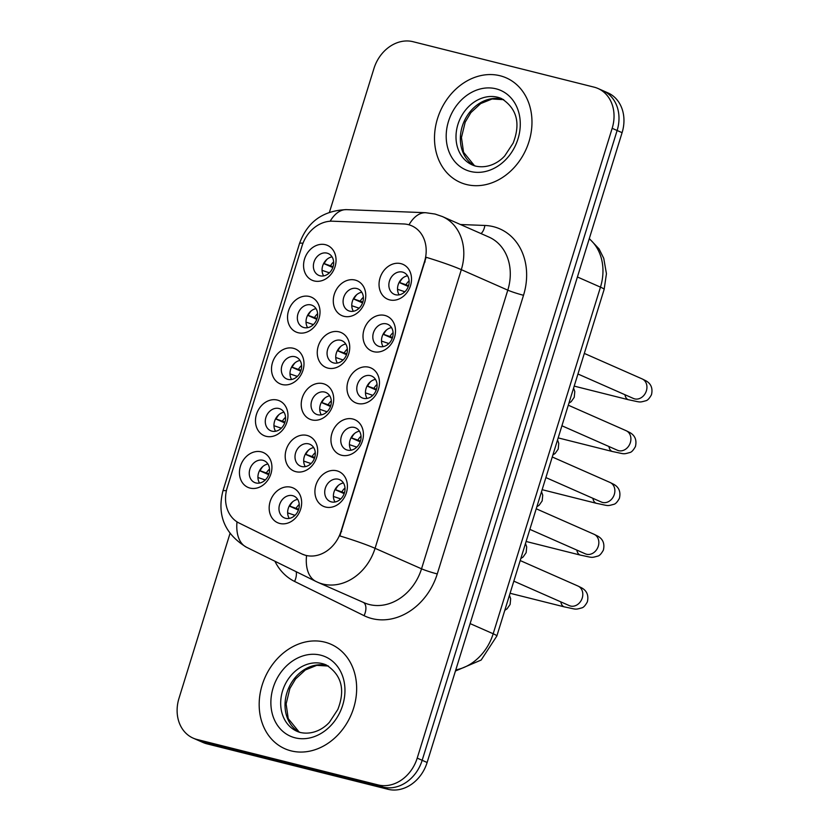 <?xml version="1.0" encoding="UTF-8"?>
<svg xmlns="http://www.w3.org/2000/svg" width="831" height="831" viewBox="0 0 831 831"><rect width="100%" height="100%" fill="white"/><g stroke="black" fill="none" stroke-linecap="round" stroke-linejoin="round"><path stroke-width="1.25" d="M266.107 436.317A19.03 15.644 113.8 0 1 256.467 414.368A19.03 15.644 113.8 0 1 277.325 400.064A19.03 15.644 113.8 0 1 286.965 422.013A19.03 15.644 113.8 0 1 266.107 436.317M278.936 408.499A11.894 9.775 -66.2 0 0 266.169 416.653A11.894 9.775 -66.2 0 0 270.636 430.718A11.894 9.775 -66.2 0 0 271.924 431.154A11.894 9.775 -66.2 0 0 284.69 423.01A11.894 9.775 -66.2 0 0 280.234 408.945A11.894 9.775 -66.2 0 0 278.936 408.499M282.135 384.524A19.03 15.644 113.8 0 1 272.495 362.576A19.03 15.644 113.8 0 1 293.353 348.282A19.03 15.644 113.8 0 1 302.993 370.231A19.03 15.644 113.8 0 1 282.135 384.524M294.974 356.717A11.894 9.775 -66.2 0 0 282.208 364.861A11.894 9.775 -66.2 0 0 286.664 378.926A11.894 9.775 -66.2 0 0 287.962 379.372A11.894 9.775 -66.2 0 0 300.729 371.218A11.894 9.775 -66.2 0 0 296.262 357.153A11.894 9.775 -66.2 0 0 294.974 356.717M298.163 332.732A19.03 15.644 113.8 0 1 288.534 310.784A19.03 15.644 113.8 0 1 309.392 296.49A19.03 15.644 113.8 0 1 319.021 318.439A19.03 15.644 113.8 0 1 298.163 332.732M311.002 304.925A11.894 9.775 -66.2 0 0 298.236 313.079A11.894 9.775 -66.2 0 0 302.702 327.134A11.894 9.775 -66.2 0 0 303.99 327.58A11.894 9.775 -66.2 0 0 316.756 319.426A11.894 9.775 -66.2 0 0 312.29 305.372A11.894 9.775 -66.2 0 0 311.002 304.925M314.201 280.951A19.03 15.644 113.8 0 1 304.562 259.002A19.03 15.644 113.8 0 1 325.42 244.698A19.03 15.644 113.8 0 1 335.059 266.647A19.03 15.644 113.8 0 1 314.201 280.951M327.03 253.133A11.894 9.775 -66.2 0 0 314.263 261.287A11.894 9.775 -66.2 0 0 318.73 275.352A11.894 9.775 -66.2 0 0 320.018 275.788A11.894 9.775 -66.2 0 0 332.784 267.634A11.894 9.775 -66.2 0 0 328.328 253.58A11.894 9.775 -66.2 0 0 327.03 253.133M250.079 488.098A19.03 15.644 113.8 0 1 240.439 466.149A19.03 15.644 113.8 0 1 261.298 451.856A19.03 15.644 113.8 0 1 270.927 473.805A19.03 15.644 113.8 0 1 250.079 488.098M262.908 460.291A11.894 9.775 -66.2 0 0 250.141 468.445A11.894 9.775 -66.2 0 0 254.608 482.499A11.894 9.775 -66.2 0 0 255.896 482.946A11.894 9.775 -66.2 0 0 268.662 474.792A11.894 9.775 -66.2 0 0 264.196 460.738A11.894 9.775 -66.2 0 0 262.908 460.291M295.826 471.676A19.03 15.644 113.8 0 1 286.186 449.727A19.03 15.644 113.8 0 1 307.044 435.434A19.03 15.644 113.8 0 1 316.684 457.382A19.03 15.644 113.8 0 1 295.826 471.676M308.665 443.868A11.894 9.775 -66.2 0 0 295.888 452.022A11.894 9.775 -66.2 0 0 300.355 466.077A11.894 9.775 -66.2 0 0 301.643 466.523A11.894 9.775 -66.2 0 0 314.419 458.369A11.894 9.775 -66.2 0 0 309.953 444.315A11.894 9.775 -66.2 0 0 308.665 443.868M311.854 419.894A19.03 15.644 113.8 0 1 302.224 397.945A19.03 15.644 113.8 0 1 323.072 383.642A19.03 15.644 113.8 0 1 332.712 405.59A19.03 15.644 113.8 0 1 311.854 419.894M324.692 392.076A11.894 9.775 -66.2 0 0 311.926 400.23A11.894 9.775 -66.2 0 0 316.382 414.295A11.894 9.775 -66.2 0 0 317.681 414.731A11.894 9.775 -66.2 0 0 330.447 406.588A11.894 9.775 -66.2 0 0 325.981 392.523A11.894 9.775 -66.2 0 0 324.692 392.076M327.892 368.102A19.03 15.644 113.8 0 1 318.252 346.153A19.03 15.644 113.8 0 1 339.11 331.86A19.03 15.644 113.8 0 1 348.74 353.809A19.03 15.644 113.8 0 1 327.892 368.102M340.72 340.295A11.894 9.775 -66.2 0 0 327.954 348.438A11.894 9.775 -66.2 0 0 332.421 362.503A11.894 9.775 -66.2 0 0 333.709 362.95A11.894 9.775 -66.2 0 0 346.475 354.795A11.894 9.775 -66.2 0 0 342.019 340.731A11.894 9.775 -66.2 0 0 340.72 340.295M343.92 316.31A19.03 15.644 113.8 0 1 334.28 294.361A19.03 15.644 113.8 0 1 355.138 280.068A19.03 15.644 113.8 0 1 364.778 302.017A19.03 15.644 113.8 0 1 343.92 316.31M356.748 288.502A11.894 9.775 -66.2 0 0 343.982 296.657A11.894 9.775 -66.2 0 0 348.449 310.711A11.894 9.775 -66.2 0 0 349.737 311.158A11.894 9.775 -66.2 0 0 362.513 303.003A11.894 9.775 -66.2 0 0 358.047 288.949A11.894 9.775 -66.2 0 0 356.748 288.502M279.798 523.468A19.03 15.644 113.8 0 1 270.158 501.519A19.03 15.644 113.8 0 1 291.016 487.226A19.03 15.644 113.8 0 1 300.656 509.174A19.03 15.644 113.8 0 1 279.798 523.468M292.626 495.66A11.894 9.775 -66.2 0 0 279.86 503.804A11.894 9.775 -66.2 0 0 284.327 517.869A11.894 9.775 -66.2 0 0 285.615 518.315A11.894 9.775 -66.2 0 0 298.381 510.161A11.894 9.775 -66.2 0 0 293.925 496.097A11.894 9.775 -66.2 0 0 292.626 495.66M341.572 455.253A19.03 15.644 113.8 0 1 331.943 433.304A19.03 15.644 113.8 0 1 352.801 419.011A19.03 15.644 113.8 0 1 362.43 440.96A19.03 15.644 113.8 0 1 341.572 455.253M354.411 427.446A11.894 9.775 -66.2 0 0 341.645 435.6A11.894 9.775 -66.2 0 0 346.101 449.654A11.894 9.775 -66.2 0 0 347.4 450.101A11.894 9.775 -66.2 0 0 360.166 441.947A11.894 9.775 -66.2 0 0 355.699 427.892A11.894 9.775 -66.2 0 0 354.411 427.446M357.61 403.471A19.03 15.644 113.8 0 1 347.971 381.522A19.03 15.644 113.8 0 1 368.829 367.219A19.03 15.644 113.8 0 1 378.469 389.168A19.03 15.644 113.8 0 1 357.61 403.471M370.439 375.654A11.894 9.775 -66.2 0 0 357.673 383.808A11.894 9.775 -66.2 0 0 362.139 397.872A11.894 9.775 -66.2 0 0 363.427 398.309A11.894 9.775 -66.2 0 0 376.194 390.165A11.894 9.775 -66.2 0 0 371.737 376.1A11.894 9.775 -66.2 0 0 370.439 375.654M373.638 351.679A19.03 15.644 113.8 0 1 363.999 329.73A19.03 15.644 113.8 0 1 384.857 315.437A19.03 15.644 113.8 0 1 394.496 337.386A19.03 15.644 113.8 0 1 373.638 351.679M386.477 323.872A11.894 9.775 -66.2 0 0 373.701 332.016A11.894 9.775 -66.2 0 0 378.167 346.08A11.894 9.775 -66.2 0 0 379.455 346.527A11.894 9.775 -66.2 0 0 392.232 338.373A11.894 9.775 -66.2 0 0 387.765 324.308A11.894 9.775 -66.2 0 0 386.477 323.872M389.666 299.887A19.03 15.644 113.8 0 1 380.037 277.938A19.03 15.644 113.8 0 1 400.895 263.645A19.03 15.644 113.8 0 1 410.524 285.594A19.03 15.644 113.8 0 1 389.666 299.887M402.505 272.08A11.894 9.775 -66.2 0 0 389.739 280.234A11.894 9.775 -66.2 0 0 394.195 294.288A11.894 9.775 -66.2 0 0 395.494 294.735A11.894 9.775 -66.2 0 0 408.26 286.581A11.894 9.775 -66.2 0 0 403.793 272.526A11.894 9.775 -66.2 0 0 402.505 272.08M325.544 507.045A19.03 15.644 113.8 0 1 315.905 485.096A19.03 15.644 113.8 0 1 336.763 470.803A19.03 15.644 113.8 0 1 346.402 492.752A19.03 15.644 113.8 0 1 325.544 507.045M338.383 479.238A11.894 9.775 -66.2 0 0 325.607 487.382A11.894 9.775 -66.2 0 0 330.073 501.446A11.894 9.775 -66.2 0 0 331.361 501.893A11.894 9.775 -66.2 0 0 344.138 493.739A11.894 9.775 -66.2 0 0 339.671 479.674A11.894 9.775 -66.2 0 0 338.383 479.238M275.57 431.258A11.894 9.775 113.8 0 1 275.154 419.707A11.894 9.775 113.8 0 1 283.963 412.218M291.608 379.476A11.894 9.775 113.8 0 1 291.193 367.915A11.894 9.775 113.8 0 1 300.001 360.436M307.636 327.684A11.894 9.775 113.8 0 1 307.221 316.133A11.894 9.775 113.8 0 1 316.029 308.644M323.664 275.892A11.894 9.775 113.8 0 1 323.249 264.341A11.894 9.775 113.8 0 1 332.057 256.852M259.542 483.05A11.894 9.775 113.8 0 1 259.127 471.499A11.894 9.775 113.8 0 1 267.935 464.01M305.289 466.627A11.894 9.775 113.8 0 1 304.884 455.076A11.894 9.775 113.8 0 1 313.692 447.587M321.327 414.835A11.894 9.775 113.8 0 1 320.911 403.284A11.894 9.775 113.8 0 1 329.72 395.795M337.355 363.054A11.894 9.775 113.8 0 1 336.939 351.492A11.894 9.775 113.8 0 1 345.748 344.013M353.383 311.261A11.894 9.775 113.8 0 1 352.978 299.711A11.894 9.775 113.8 0 1 361.786 292.221M289.261 518.419A11.894 9.775 113.8 0 1 288.845 506.858A11.894 9.775 113.8 0 1 297.654 499.379M351.046 450.205A11.894 9.775 113.8 0 1 350.63 438.654A11.894 9.775 113.8 0 1 359.439 431.164M367.073 398.413A11.894 9.775 113.8 0 1 366.658 386.862A11.894 9.775 113.8 0 1 375.467 379.372M383.112 346.631A11.894 9.775 113.8 0 1 382.696 335.07A11.894 9.775 113.8 0 1 391.505 327.591M399.14 294.839A11.894 9.775 113.8 0 1 398.724 283.288A11.894 9.775 113.8 0 1 407.533 275.799M335.018 501.997A11.894 9.775 113.8 0 1 334.602 490.435A11.894 9.775 113.8 0 1 343.411 482.956M403.637 223.965A32.118 26.405 113.8 0 1 408.25 224.619A32.118 26.405 113.8 0 1 411.74 225.814A32.118 26.405 113.8 0 1 424.506 261.661L341.053 531.248A32.118 26.405 113.8 0 1 302.37 554.184A32.118 26.405 113.8 0 1 301.539 553.789L239.162 523.073A32.118 26.405 113.8 0 1 227.227 487.61L302.017 245.986A32.118 26.405 113.8 0 1 332.608 221.202L403.637 223.965M500.065 75.756A57.1 46.941 -66.2 0 0 438.778 114.886A57.1 46.941 -66.2 0 0 460.208 182.373A57.1 46.941 -66.2 0 0 466.409 184.503A57.1 46.941 -66.2 0 0 527.695 145.373A57.1 46.941 -66.2 0 0 506.266 77.885A57.1 46.941 -66.2 0 0 500.065 75.756A57.1 46.941 -66.2 0 0 438.778 114.886A57.1 46.941 -66.2 0 0 460.208 182.373A57.1 46.941 -66.2 0 0 466.409 184.503A57.1 46.941 -66.2 0 0 527.695 145.373A57.1 46.941 -66.2 0 0 506.266 77.885A57.1 46.941 -66.2 0 0 500.065 75.756M324.744 642.124A57.1 46.941 -66.2 0 0 263.458 681.254A57.1 46.941 -66.2 0 0 284.888 748.741A57.1 46.941 -66.2 0 0 291.089 750.871A57.1 46.941 -66.2 0 0 352.375 711.741A57.1 46.941 -66.2 0 0 330.946 644.254A57.1 46.941 -66.2 0 0 324.744 642.124A57.1 46.941 -66.2 0 0 263.458 681.254A57.1 46.941 -66.2 0 0 284.888 748.741A57.1 46.941 -66.2 0 0 291.089 750.871A57.1 46.941 -66.2 0 0 352.375 711.741A57.1 46.941 -66.2 0 0 330.946 644.254A57.1 46.941 -66.2 0 0 324.744 642.124M426.126 257.278L339.869 535.933A41.633 3.303 17.2 0 1 375.061 548.315A47.585 39.119 113.8 0 1 322.916 584.058A47.585 39.119 113.8 0 1 317.754 582.292L364.217 602.776A47.585 39.119 -66.2 0 0 369.39 604.542A47.585 39.119 -66.2 0 0 421.535 568.809L507.793 290.154A47.585 39.119 -66.2 0 0 488.867 237.043L442.393 216.559A47.585 39.119 113.8 0 1 461.319 269.66A41.633 3.303 -162.8 0 0 426.126 257.278M230 533.502L178.987 698.32A35.681 29.334 -66.2 0 0 193.176 738.146L203.086 742.519A35.681 29.334 -66.2 0 0 206.971 743.849L388.025 789.294L383.06 787.102A35.681 29.334 -66.2 0 0 422.169 760.303L617.121 130.498A35.681 29.334 -66.2 0 0 602.932 90.672A35.681 29.334 -66.2 0 1 617.121 130.498L422.169 760.303A35.681 29.334 -66.2 0 1 383.06 787.102L202.006 741.657L383.06 787.102L378.105 784.921A35.681 29.334 -66.2 0 0 417.214 758.111L612.167 128.317A35.681 29.334 -66.2 0 0 597.977 88.481A35.681 29.334 -66.2 0 0 594.103 87.151L413.049 41.706A35.681 29.334 -66.2 0 0 373.94 68.516L329.46 212.217M198.131 740.328A35.681 29.334 -66.2 0 0 202.006 741.657A35.681 29.334 -66.2 0 1 198.131 740.328M237.001 521.847A41.633 23.684 116.2 0 0 246.485 547.234L315.998 581.471A41.633 23.684 116.2 0 1 306.546 555.69L302.432 554.184M193.176 738.146A35.681 29.334 -66.2 0 0 197.051 739.476L378.105 784.921M388.025 789.294A35.681 29.334 -66.2 0 0 427.124 762.484L622.087 132.68A35.681 29.334 -66.2 0 0 607.887 92.854L597.977 88.481M335.038 489.532L344.439 492.835M338.446 485.314A17.846 14.667 -66.2 0 0 335.547 489.656M345 488.005A13.088 10.761 -66.2 0 0 341.946 491.734M335.007 489.604L344.169 493.645M340.762 498.932L333.449 496.45M339.848 498.527A13.088 10.761 -66.2 0 0 339.817 499.753M289.292 505.954L298.693 509.258M292.699 501.737A17.846 14.667 -66.2 0 0 289.801 506.079M299.243 504.427A13.088 10.761 -66.2 0 0 296.2 508.156M289.25 506.027L298.422 510.068M295.005 515.355L287.692 512.872M294.091 514.95A13.088 10.761 -66.2 0 0 294.06 516.176M259.573 470.585L268.964 473.888M262.98 466.368A17.846 14.667 -66.2 0 0 260.082 470.71M269.524 469.068A13.088 10.761 -66.2 0 0 266.481 472.787M259.532 470.658L268.704 474.698M265.286 479.986L257.974 477.513M264.372 479.591A13.088 10.761 -66.2 0 0 264.341 480.817M351.066 437.74L360.467 441.043M354.484 433.522A17.846 14.667 -66.2 0 0 351.586 437.864M361.028 436.223A13.088 10.761 -66.2 0 0 357.984 439.942M351.035 437.812L360.197 441.853M356.79 447.14L349.477 444.668M355.876 446.746A13.088 10.761 -66.2 0 0 355.845 447.971M367.105 385.948L376.505 389.251M370.512 381.741A17.846 14.667 -66.2 0 0 367.614 386.083M377.056 384.431A13.088 10.761 -66.2 0 0 374.012 388.16M367.063 386.02L376.235 390.061M372.818 395.359L365.515 392.876M371.904 394.954A13.088 10.761 -66.2 0 0 371.883 396.179M383.133 334.166L392.533 337.469M386.54 329.949A17.846 14.667 -66.2 0 0 383.642 334.291M393.094 332.639A13.088 10.761 -66.2 0 0 390.04 336.368M383.101 334.239L392.263 338.279M388.846 343.567L381.543 341.084M387.942 343.161A13.088 10.761 -66.2 0 0 387.911 344.387M399.16 282.374L408.561 285.677M402.578 278.156A17.846 14.667 -66.2 0 0 399.68 282.498M409.122 280.857A13.088 10.761 -66.2 0 0 406.079 284.576M399.129 282.447L408.291 286.487M404.884 291.774L397.571 289.302M403.97 291.38A13.088 10.761 -66.2 0 0 403.939 292.605M305.32 454.162L314.72 457.466M308.727 449.945A17.846 14.667 -66.2 0 0 305.829 454.287M315.271 452.646A13.088 10.761 -66.2 0 0 312.227 456.364M305.278 454.235L314.45 458.276M311.033 463.563L303.731 461.091M310.129 463.168A13.088 10.761 -66.2 0 0 310.098 464.394M321.348 402.37L330.748 405.673M324.765 398.163A17.846 14.667 -66.2 0 0 321.867 402.505M331.309 400.854A13.088 10.761 -66.2 0 0 328.266 404.583M321.317 402.443L330.478 406.484M327.071 411.781L319.758 409.299M326.157 411.376A13.088 10.761 -66.2 0 0 326.126 412.602M337.386 350.589L346.787 353.892M340.793 346.371A17.846 14.667 -66.2 0 0 337.895 350.713M347.337 349.062A13.088 10.761 -66.2 0 0 344.294 352.791M337.344 350.661L346.517 354.702M343.099 359.989L335.786 357.507M342.185 359.584A13.088 10.761 -66.2 0 0 342.154 360.81M275.601 418.793L285.002 422.096M279.008 414.586A17.846 14.667 -66.2 0 0 276.11 418.928M285.552 417.276A13.088 10.761 -66.2 0 0 282.509 421.005M275.56 418.866L284.732 422.906M281.314 428.204L274.012 425.721M280.411 427.799A13.088 10.761 -66.2 0 0 280.379 429.025M353.414 298.796L362.815 302.1M356.821 294.579A17.846 14.667 -66.2 0 0 353.923 298.921M363.365 297.28A13.088 10.761 -66.2 0 0 360.322 300.999M353.372 298.869L362.545 302.91M359.127 308.197L351.825 305.725M358.223 307.802A13.088 10.761 -66.2 0 0 358.192 309.028M291.629 367.011L301.03 370.314M295.036 362.794A17.846 14.667 -66.2 0 0 292.148 367.136M301.591 365.484A13.088 10.761 -66.2 0 0 298.537 369.213M291.598 367.084L300.76 371.125M297.353 376.412L290.04 373.929M296.438 376.007A13.088 10.761 -66.2 0 0 296.407 377.232M307.667 315.219L317.058 318.522M311.074 311.002A17.846 14.667 -66.2 0 0 308.176 315.344M317.619 313.703A13.088 10.761 -66.2 0 0 314.575 317.421M307.626 315.292L316.788 319.333M313.38 324.62L306.068 322.148M312.466 324.225A13.088 10.761 -66.2 0 0 312.435 325.451M323.695 263.427L333.096 266.73M327.102 259.22A17.846 14.667 -66.2 0 0 324.204 263.562M333.647 261.91A13.088 10.761 -66.2 0 0 330.603 265.64M323.654 263.5L332.826 267.54M329.408 272.838L322.106 270.355M328.505 272.433A13.088 10.761 -66.2 0 0 328.474 273.659M341.053 531.248L341.666 531.518M424.506 261.661L425.119 261.931M437.262 573.93A11.894 0.945 17.2 0 1 421.535 568.809L375.061 548.315L461.319 269.66L507.793 290.154A11.894 0.945 17.2 0 0 523.52 295.275L437.262 573.93A59.479 48.894 113.8 0 1 372.08 618.607A59.479 48.894 113.8 0 1 364.071 615.667L294.569 581.43A59.479 48.894 113.8 0 1 274.905 561.226M442.393 216.559L435.091 214.055L425.721 212.715A41.633 22.541 92.2 0 0 408.997 224.827M226.396 490.747A41.633 3.303 -162.8 0 0 222.905 491.007L299.513 243.514A41.633 3.303 17.2 0 1 302.983 243.254M299.513 243.514C307.345 221.804 323.03 210.513 346.569 209.63A41.633 22.541 92.2 0 0 330.146 221.233M460.436 224.515L484.857 225.461A59.479 48.894 113.8 0 1 523.52 295.275M417.214 758.111L427.124 762.484M612.167 128.317L622.087 132.68M197.051 739.476L206.971 743.849M484.857 225.461A11.894 6.44 -87.8 0 1 481.004 233.584M296.168 571.697A11.894 6.773 -63.8 0 1 294.569 581.43M363.407 602.413A11.894 6.773 -63.8 0 1 364.071 615.667M455.793 669.89A47.585 39.119 -66.2 0 0 493.178 633.762L600.47 287.142A47.585 39.119 -66.2 0 0 589.231 238.809M577.41 276.983L600.47 287.142A23.787 1.88 17.2 0 1 604.137 289.396L496.845 636.016A23.787 1.88 17.2 0 0 493.178 633.762L470.117 623.603M520.196 560.561L577.992 586.042A10.71 8.798 113.8 0 1 582.032 598.632A10.71 8.798 113.8 0 1 570.513 606.038A10.71 8.798 113.8 0 1 569.36 605.633L570.367 605.996M577.992 586.042L581.814 587.953C586.987 590.903 588.826 595.547 587.34 601.904C585.325 605.529 583.487 607.523 581.835 607.877C574.574 609.819 577.119 609.455 564.405 606.9A10.71 6.035 -75.9 0 1 560.811 601.873M536.224 508.78L594.02 534.26A10.71 8.798 113.8 0 1 598.071 546.84A10.71 8.798 113.8 0 1 586.551 554.246A10.71 8.798 113.8 0 1 585.388 553.851L586.395 554.204M594.02 534.26L597.853 536.172C603.015 539.111 604.854 543.765 603.379 550.112C601.353 553.737 599.525 555.731 597.863 556.084C590.612 558.037 593.147 557.674 580.433 555.118A10.71 6.035 -75.9 0 1 576.839 550.08M552.262 456.988L610.058 482.468A10.71 8.798 113.8 0 1 614.099 495.047A10.71 8.798 113.8 0 1 602.579 502.454A10.71 8.798 113.8 0 1 601.415 502.059L602.423 502.412M610.058 482.468L613.88 484.38C619.043 487.319 620.892 491.973 619.407 498.33C617.391 501.955 615.553 503.939 613.891 504.303C606.64 506.245 609.185 505.882 596.461 503.326A10.71 6.035 -75.9 0 1 592.877 498.288M568.29 405.196L626.086 430.676A10.71 8.798 113.8 0 1 630.127 443.266A10.71 8.798 113.8 0 1 618.607 450.672A10.71 8.798 113.8 0 1 617.454 450.267L618.461 450.631M626.086 430.676L629.908 432.587C635.081 435.537 636.92 440.181 635.435 446.538C633.419 450.163 631.581 452.157 629.929 452.511C622.668 454.453 625.213 454.09 612.499 451.534A10.71 6.035 -75.9 0 1 608.905 446.507M584.318 353.414L642.114 378.894A10.71 8.798 113.8 0 1 646.165 391.474A10.71 8.798 113.8 0 1 634.645 398.88A10.71 8.798 113.8 0 1 633.482 398.485L634.489 398.838M642.114 378.894L645.947 380.806C651.109 383.745 652.948 388.399 651.473 394.746C649.447 398.371 647.609 400.365 645.957 400.719C638.707 402.671 641.241 402.308 628.527 399.753A10.71 6.035 -75.9 0 1 624.933 394.715M503.648 99.637A36.252 29.812 -66.2 0 0 501.976 99.159A36.252 29.812 -66.2 0 0 463.605 122.624A36.252 29.812 -66.2 0 0 474.491 165.764M472.33 164.943L475.903 166.169C488.233 168.745 499.005 162.377 504.801 155.812L513.143 143.109C520.788 123.424 516.924 108.591 501.581 98.598A36.252 29.812 -66.2 0 0 497.644 97.248A36.252 29.812 -66.2 0 0 458.722 122.084A36.252 29.812 -66.2 0 0 472.33 164.943A36.252 29.812 -66.2 0 0 475.581 166.117M470.45 171.456A43.389 35.671 -66.2 0 0 518.004 138.86A43.389 35.671 -66.2 0 0 496.024 88.813A43.389 35.671 -66.2 0 0 448.47 121.409A43.389 35.671 -66.2 0 0 470.45 171.456M328.328 666.005A36.252 29.812 -66.2 0 0 326.656 665.527A36.252 29.812 -66.2 0 0 288.284 688.992A36.252 29.812 -66.2 0 0 299.17 732.132M297.01 731.311L300.583 732.537C312.913 735.113 323.685 728.745 329.481 722.181L337.822 709.477C345.467 689.792 341.603 674.959 326.261 664.966A36.252 29.812 -66.2 0 0 322.324 663.616A36.252 29.812 -66.2 0 0 283.402 688.452A36.252 29.812 -66.2 0 0 297.01 731.311A36.252 29.812 -66.2 0 0 300.261 732.485M295.13 737.824A43.389 35.671 -66.2 0 0 342.684 705.228A43.389 35.671 -66.2 0 0 320.704 655.181A43.389 35.671 -66.2 0 0 273.15 687.777A43.389 35.671 -66.2 0 0 295.13 737.824M302.37 554.184L303.325 554.599M411.74 225.814L412.259 226.053M246.485 547.234C224.765 533.99 216.901 515.251 222.905 491.007M425.721 212.715L346.569 209.63M315.998 581.471L317.754 582.292M589.304 238.57L599.068 248.936L603.742 258.316L606.443 273.711L604.137 289.396M455.44 671.012L481.149 660.053L496.845 636.016M564.405 606.9L510.078 593.272M513.828 581.149L569.36 605.633M504.791 610.328L507.076 608.801L510.12 604.449L510.66 598.715L509.455 595.287M580.433 555.118L526.106 541.48M529.856 529.368L585.388 553.851M596.461 503.326L542.134 489.688M545.884 477.576L601.415 502.059M612.499 451.534L558.172 437.895M561.922 425.784L617.454 450.267M628.527 399.753L574.2 386.114M577.95 374.002L633.482 398.485M520.819 558.536L523.104 557.019L526.148 552.657L526.698 546.923L525.483 543.495M536.857 506.754L539.132 505.227L542.176 500.875L542.726 495.141L541.511 491.703M552.885 454.962L555.17 453.435L558.214 449.083L558.754 443.349L557.539 439.921M503.7 99.668L492.077 98.993L480.682 103.584L470.897 112.601L465.204 122.126L461.444 137.551L463.542 152.239L474.553 165.785M328.38 666.036L316.756 665.361L305.361 669.952L295.576 678.969L289.884 688.494L286.124 703.919L288.222 718.607L299.233 732.153M568.913 403.17L571.198 401.653L574.242 397.291L574.792 391.557L573.577 388.129"/></g></svg>
